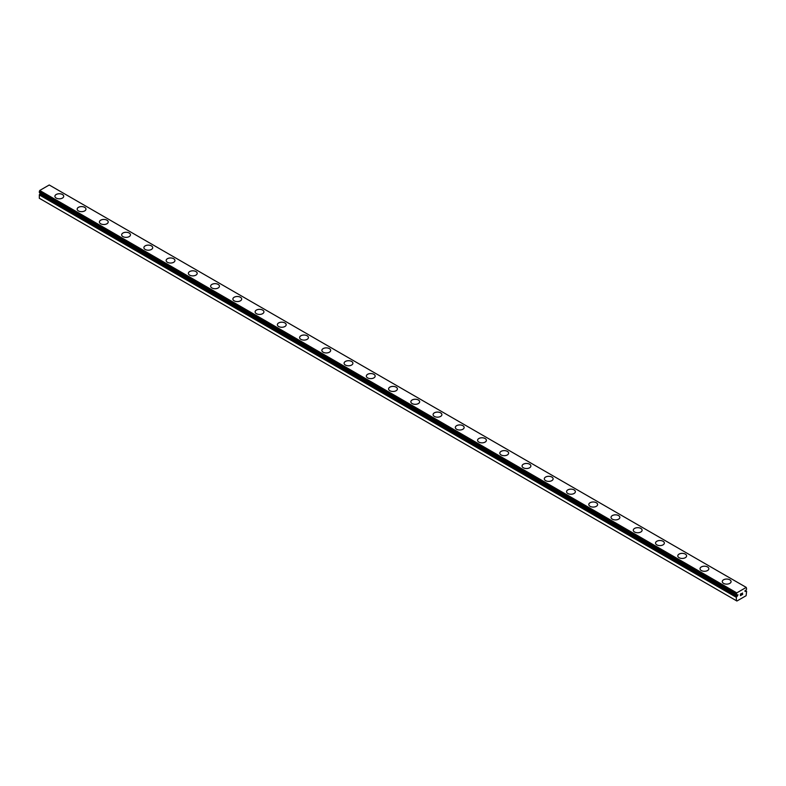 <?xml version="1.0" encoding="UTF-8"?>
<svg xmlns="http://www.w3.org/2000/svg" width="786" height="786" viewBox="0 0 786 786"><rect width="100%" height="100%" fill="white"/><g stroke="black" fill="none" stroke-linecap="round" stroke-linejoin="round"><path stroke-width="1.18" d="M736.315 600.671L736.914 601.015L746.111 595.709L746.621 591.239A1.464 0.845 -60 0 1 746.376 591.17A1.464 0.845 -60 0 1 746.228 591.043L745.049 591.504L746.228 589.765A1.464 0.845 -60 0 1 746.621 589.117L746.258 587.407L736.767 592.88L736.364 595.012A1.464 0.845 -60 0 1 736.639 595.09A1.464 0.845 -60 0 1 736.787 595.218L737.966 594.747L737.406 596.053L40.381 193.631L39.772 194.073A1.464 0.845 -60 0 1 39.379 194.722L39.3 198.259L736.315 600.671L736.394 597.134L39.379 194.722M54.912 196.284A4.402 2.545 180 0 1 57.633 193.936A4.402 2.545 180 0 1 62.438 194.486A4.402 2.545 180 0 1 63.725 196.294A4.402 2.545 180 0 1 61.003 198.632A4.402 2.545 180 0 1 56.209 198.082A4.402 2.545 180 0 1 54.912 196.284A4.402 2.545 180 0 1 57.643 193.955A4.402 2.545 180 0 1 62.438 194.506A4.402 2.545 180 0 1 63.725 196.284M84.682 207.347A4.402 2.545 180 0 1 85.969 209.135A4.402 2.545 180 0 1 83.247 211.473A4.402 2.545 180 0 1 78.453 210.923A4.402 2.545 180 0 1 77.166 209.125A4.402 2.545 180 0 1 79.887 206.797A4.402 2.545 180 0 1 84.682 207.347M77.166 209.125A4.402 2.545 180 0 1 79.877 206.777A4.402 2.545 180 0 1 84.682 207.327A4.402 2.545 180 0 1 85.969 209.125M99.409 221.976A4.402 2.545 180 0 1 102.121 219.618A4.402 2.545 180 0 1 106.925 220.168A4.402 2.545 180 0 1 108.213 221.976A4.402 2.545 180 0 1 105.501 224.324A4.402 2.545 180 0 1 100.696 223.774A4.402 2.545 180 0 1 99.409 221.976A4.402 2.545 180 0 1 102.131 219.638A4.402 2.545 180 0 1 106.925 220.188A4.402 2.545 180 0 1 108.213 221.976M129.169 233.029A4.402 2.545 180 0 1 130.456 234.827A4.402 2.545 180 0 1 127.745 237.166A4.402 2.545 180 0 1 122.94 236.615A4.402 2.545 180 0 1 121.653 234.817A4.402 2.545 180 0 1 124.375 232.479A4.402 2.545 180 0 1 129.169 233.029M121.653 234.817A4.402 2.545 180 0 1 124.375 232.469A4.402 2.545 180 0 1 129.169 233.02A4.402 2.545 180 0 1 130.456 234.817M143.897 247.669A4.402 2.545 180 0 1 146.618 245.32A4.402 2.545 180 0 1 151.413 245.88A4.402 2.545 180 0 1 152.71 247.669M151.413 245.861A4.402 2.545 180 0 1 152.71 247.659A4.402 2.545 180 0 1 149.988 250.007A4.402 2.545 180 0 1 145.184 249.457A4.402 2.545 180 0 1 143.897 247.659A4.402 2.545 180 0 1 146.618 245.311A4.402 2.545 180 0 1 151.413 245.861M173.657 258.722A4.402 2.545 180 0 1 174.954 260.51A4.402 2.545 180 0 1 172.232 262.848A4.402 2.545 180 0 1 167.438 262.298A4.402 2.545 180 0 1 166.141 260.5A4.402 2.545 180 0 1 168.872 258.172A4.402 2.545 180 0 1 173.657 258.722M166.141 260.5A4.402 2.545 180 0 1 168.862 258.152A4.402 2.545 180 0 1 173.657 258.702A4.402 2.545 180 0 1 174.954 260.5M188.385 273.341A4.402 2.545 180 0 1 191.106 270.993A4.402 2.545 180 0 1 195.911 271.543A4.402 2.545 180 0 1 197.198 273.351A4.402 2.545 180 0 1 194.476 275.69A4.402 2.545 180 0 1 189.681 275.139A4.402 2.545 180 0 1 188.385 273.341A4.402 2.545 180 0 1 191.116 271.013A4.402 2.545 180 0 1 195.911 271.563A4.402 2.545 180 0 1 197.198 273.341M210.638 286.183A4.402 2.545 180 0 1 213.35 283.834A4.402 2.545 180 0 1 218.154 284.385A4.402 2.545 180 0 1 219.441 286.192A4.402 2.545 180 0 1 216.72 288.541A4.402 2.545 180 0 1 211.925 287.981A4.402 2.545 180 0 1 210.638 286.183A4.402 2.545 180 0 1 213.36 283.854A4.402 2.545 180 0 1 218.154 284.404A4.402 2.545 180 0 1 219.441 286.183M232.882 299.034A4.402 2.545 180 0 1 235.594 296.686A4.402 2.545 180 0 1 240.398 297.236A4.402 2.545 180 0 1 241.685 299.044A4.402 2.545 180 0 1 238.964 301.382A4.402 2.545 180 0 1 234.169 300.832A4.402 2.545 180 0 1 232.882 299.034A4.402 2.545 180 0 1 235.604 296.695A4.402 2.545 180 0 1 240.398 297.246A4.402 2.545 180 0 1 241.685 299.034M255.126 311.875A4.402 2.545 180 0 1 257.847 309.527A4.402 2.545 180 0 1 262.642 310.077A4.402 2.545 180 0 1 263.929 311.885A4.402 2.545 180 0 1 261.217 314.223A4.402 2.545 180 0 1 256.413 313.673A4.402 2.545 180 0 1 255.126 311.875A4.402 2.545 180 0 1 257.847 309.537A4.402 2.545 180 0 1 262.642 310.097A4.402 2.545 180 0 1 263.929 311.875M284.886 322.938A4.402 2.545 180 0 1 286.183 324.726A4.402 2.545 180 0 1 283.461 327.064A4.402 2.545 180 0 1 278.657 326.514A4.402 2.545 180 0 1 277.37 324.716A4.402 2.545 180 0 1 280.091 322.388A4.402 2.545 180 0 1 284.886 322.938M277.37 324.716A4.402 2.545 180 0 1 280.091 322.368A4.402 2.545 180 0 1 284.886 322.918A4.402 2.545 180 0 1 286.183 324.716M299.613 337.567A4.402 2.545 180 0 1 302.345 335.229A4.402 2.545 180 0 1 307.13 335.779A4.402 2.545 180 0 1 308.426 337.567M307.13 335.76A4.402 2.545 180 0 1 308.426 337.558A4.402 2.545 180 0 1 305.705 339.906A4.402 2.545 180 0 1 300.9 339.356A4.402 2.545 180 0 1 299.613 337.558A4.402 2.545 180 0 1 302.335 335.209A4.402 2.545 180 0 1 307.13 335.76M329.383 348.62A4.402 2.545 180 0 1 330.67 350.409A4.402 2.545 180 0 1 327.949 352.757A4.402 2.545 180 0 1 323.154 352.197A4.402 2.545 180 0 1 321.857 350.399A4.402 2.545 180 0 1 324.589 348.07A4.402 2.545 180 0 1 329.383 348.62M321.857 350.399A4.402 2.545 180 0 1 324.579 348.051A4.402 2.545 180 0 1 329.383 348.601A4.402 2.545 180 0 1 330.67 350.399M344.101 363.26A4.402 2.545 180 0 1 346.832 360.912A4.402 2.545 180 0 1 351.627 361.462A4.402 2.545 180 0 1 352.914 363.26M351.627 361.452A4.402 2.545 180 0 1 352.914 363.25A4.402 2.545 180 0 1 350.192 365.598A4.402 2.545 180 0 1 345.398 365.048A4.402 2.545 180 0 1 344.101 363.25A4.402 2.545 180 0 1 346.822 360.902A4.402 2.545 180 0 1 351.627 361.452M373.871 374.313A4.402 2.545 180 0 1 375.158 376.101A4.402 2.545 180 0 1 372.436 378.439A4.402 2.545 180 0 1 367.642 377.889A4.402 2.545 180 0 1 366.355 376.091A4.402 2.545 180 0 1 369.076 373.753A4.402 2.545 180 0 1 373.871 374.313M366.355 376.091A4.402 2.545 180 0 1 369.066 373.743A4.402 2.545 180 0 1 373.871 374.293A4.402 2.545 180 0 1 375.158 376.091M388.598 388.932A4.402 2.545 180 0 1 391.31 386.584A4.402 2.545 180 0 1 396.115 387.134A4.402 2.545 180 0 1 397.402 388.942A4.402 2.545 180 0 1 394.69 391.281A4.402 2.545 180 0 1 389.885 390.73A4.402 2.545 180 0 1 388.598 388.932A4.402 2.545 180 0 1 391.32 386.604A4.402 2.545 180 0 1 396.115 387.154A4.402 2.545 180 0 1 397.402 388.932M410.842 401.774A4.402 2.545 180 0 1 413.564 399.426A4.402 2.545 180 0 1 418.358 399.976A4.402 2.545 180 0 1 419.645 401.784A4.402 2.545 180 0 1 416.934 404.122A4.402 2.545 180 0 1 412.129 403.572A4.402 2.545 180 0 1 410.842 401.774A4.402 2.545 180 0 1 413.564 399.445A4.402 2.545 180 0 1 418.358 399.995A4.402 2.545 180 0 1 419.645 401.774M440.602 412.837A4.402 2.545 180 0 1 441.899 414.625A4.402 2.545 180 0 1 439.178 416.973A4.402 2.545 180 0 1 434.373 416.413A4.402 2.545 180 0 1 433.086 414.615A4.402 2.545 180 0 1 435.808 412.286A4.402 2.545 180 0 1 440.602 412.837M433.086 414.615A4.402 2.545 180 0 1 435.808 412.267A4.402 2.545 180 0 1 440.602 412.817A4.402 2.545 180 0 1 441.899 414.615M455.33 427.466A4.402 2.545 180 0 1 458.051 425.118A4.402 2.545 180 0 1 462.846 425.668A4.402 2.545 180 0 1 464.143 427.476A4.402 2.545 180 0 1 461.421 429.814A4.402 2.545 180 0 1 456.617 429.264A4.402 2.545 180 0 1 455.33 427.466A4.402 2.545 180 0 1 458.061 425.128A4.402 2.545 180 0 1 462.846 425.678A4.402 2.545 180 0 1 464.143 427.466M485.1 438.529A4.402 2.545 180 0 1 486.387 440.317A4.402 2.545 180 0 1 483.665 442.656A4.402 2.545 180 0 1 478.87 442.105A4.402 2.545 180 0 1 477.574 440.307A4.402 2.545 180 0 1 480.305 437.969A4.402 2.545 180 0 1 485.1 438.529M477.574 440.307A4.402 2.545 180 0 1 480.295 437.959A4.402 2.545 180 0 1 485.1 438.509A4.402 2.545 180 0 1 486.387 440.307M499.817 453.158A4.402 2.545 180 0 1 502.549 450.81A4.402 2.545 180 0 1 507.343 451.37A4.402 2.545 180 0 1 508.63 453.158M507.343 451.351A4.402 2.545 180 0 1 508.63 453.149A4.402 2.545 180 0 1 505.909 455.497A4.402 2.545 180 0 1 501.114 454.947A4.402 2.545 180 0 1 499.817 453.149A4.402 2.545 180 0 1 502.539 450.8A4.402 2.545 180 0 1 507.343 451.351M529.587 464.212A4.402 2.545 180 0 1 530.874 466A4.402 2.545 180 0 1 528.153 468.338A4.402 2.545 180 0 1 523.358 467.788A4.402 2.545 180 0 1 522.071 465.99A4.402 2.545 180 0 1 524.793 463.661A4.402 2.545 180 0 1 529.587 464.212M522.071 465.99A4.402 2.545 180 0 1 524.783 463.642A4.402 2.545 180 0 1 529.587 464.192A4.402 2.545 180 0 1 530.874 465.99M544.315 478.831A4.402 2.545 180 0 1 547.036 476.483A4.402 2.545 180 0 1 551.831 477.033A4.402 2.545 180 0 1 553.118 478.841A4.402 2.545 180 0 1 550.406 481.189A4.402 2.545 180 0 1 545.602 480.629A4.402 2.545 180 0 1 544.315 478.831A4.402 2.545 180 0 1 547.036 476.503A4.402 2.545 180 0 1 551.831 477.053A4.402 2.545 180 0 1 553.118 478.831M566.559 491.682A4.402 2.545 180 0 1 569.28 489.334A4.402 2.545 180 0 1 574.075 489.884A4.402 2.545 180 0 1 575.362 491.682A4.402 2.545 180 0 1 572.65 494.03A4.402 2.545 180 0 1 567.846 493.48A4.402 2.545 180 0 1 566.559 491.682A4.402 2.545 180 0 1 569.28 489.344A4.402 2.545 180 0 1 574.075 489.894A4.402 2.545 180 0 1 575.362 491.682M588.802 504.524A4.402 2.545 180 0 1 591.524 502.175A4.402 2.545 180 0 1 596.319 502.726A4.402 2.545 180 0 1 597.615 504.533A4.402 2.545 180 0 1 594.894 506.872A4.402 2.545 180 0 1 590.09 506.322A4.402 2.545 180 0 1 588.802 504.524A4.402 2.545 180 0 1 591.534 502.185A4.402 2.545 180 0 1 596.319 502.745A4.402 2.545 180 0 1 597.615 504.524M611.046 517.365A4.402 2.545 180 0 1 613.768 515.017A4.402 2.545 180 0 1 618.562 515.567A4.402 2.545 180 0 1 619.859 517.375A4.402 2.545 180 0 1 617.138 519.713A4.402 2.545 180 0 1 612.343 519.163A4.402 2.545 180 0 1 611.046 517.365A4.402 2.545 180 0 1 613.778 515.027A4.402 2.545 180 0 1 618.562 515.587A4.402 2.545 180 0 1 619.859 517.365M640.816 528.428A4.402 2.545 180 0 1 642.103 530.216A4.402 2.545 180 0 1 639.382 532.554A4.402 2.545 180 0 1 634.587 532.004A4.402 2.545 180 0 1 633.29 530.206A4.402 2.545 180 0 1 636.021 527.878A4.402 2.545 180 0 1 640.816 528.428M633.29 530.206A4.402 2.545 180 0 1 636.012 527.858A4.402 2.545 180 0 1 640.816 528.408A4.402 2.545 180 0 1 642.103 530.206M655.544 543.057A4.402 2.545 180 0 1 658.265 540.719A4.402 2.545 180 0 1 663.06 541.269A4.402 2.545 180 0 1 664.347 543.057M663.06 541.249A4.402 2.545 180 0 1 664.347 543.047A4.402 2.545 180 0 1 661.625 545.405A4.402 2.545 180 0 1 656.831 544.845A4.402 2.545 180 0 1 655.544 543.047A4.402 2.545 180 0 1 658.255 540.699A4.402 2.545 180 0 1 663.06 541.249M685.304 554.11A4.402 2.545 180 0 1 686.591 555.899A4.402 2.545 180 0 1 683.879 558.247A4.402 2.545 180 0 1 679.075 557.696A4.402 2.545 180 0 1 677.787 555.899A4.402 2.545 180 0 1 680.509 553.56A4.402 2.545 180 0 1 685.304 554.11M677.787 555.899A4.402 2.545 180 0 1 680.499 553.54A4.402 2.545 180 0 1 685.304 554.101A4.402 2.545 180 0 1 686.591 555.899M700.031 568.75A4.402 2.545 180 0 1 702.753 566.401A4.402 2.545 180 0 1 707.547 566.961A4.402 2.545 180 0 1 708.834 568.75M707.547 566.942A4.402 2.545 180 0 1 708.834 568.74A4.402 2.545 180 0 1 706.123 571.088A4.402 2.545 180 0 1 701.318 570.538A4.402 2.545 180 0 1 700.031 568.74A4.402 2.545 180 0 1 702.753 566.392A4.402 2.545 180 0 1 707.547 566.942M729.791 579.803A4.402 2.545 180 0 1 731.088 581.591A4.402 2.545 180 0 1 728.367 583.929A4.402 2.545 180 0 1 723.562 583.379A4.402 2.545 180 0 1 722.275 581.581A4.402 2.545 180 0 1 724.997 579.243A4.402 2.545 180 0 1 729.791 579.803M722.275 581.581A4.402 2.545 180 0 1 724.997 579.233A4.402 2.545 180 0 1 729.791 579.783A4.402 2.545 180 0 1 731.088 581.581M740.559 594.108L740.559 594.747L741.277 593.695L740.559 594.108M740.559 594.855L740.559 595.503L740.559 594.855M740.559 595.503L741.277 595.09L740.559 595.503M740.461 595.66L741.277 595.198L740.461 595.66L740.461 594.049L741.277 593.587M741.827 593.666L742.573 592.988M741.945 594.697L742.711 594.265L741.945 594.697M741.748 594.923L742.701 594.363L741.748 594.923L742.544 593.165M736.394 597.134A1.464 0.845 -60 0 0 736.787 596.486L737.406 596.053M746.258 587.407L49.233 184.985L39.742 190.467L39.339 192.59L736.335 594.992M745.619 591.318L744.941 590.925M736.767 592.88L39.742 190.467M736.315 593.803L39.3 191.381M746.101 591.033L745.167 590.492M736.315 594.914L39.3 192.501M736.914 596.338L39.899 193.916M736.787 596.486L39.772 194.073M736.315 597.331L39.3 194.918M736.364 595.012L39.339 192.59"/></g></svg>
